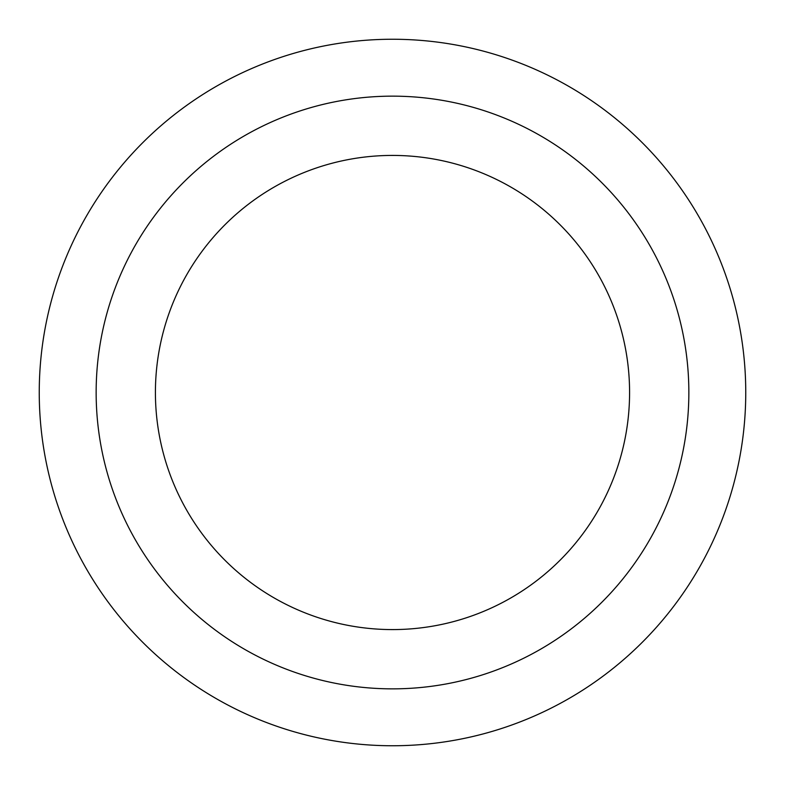 <?xml version="1.0" encoding="UTF-8"?>
<svg xmlns="http://www.w3.org/2000/svg" width="785" height="785" viewBox="0 0 785 785"><rect width="100%" height="100%" fill="white"/><g stroke="black" fill="none" stroke-linecap="round" stroke-linejoin="round"><path stroke-width="1.18" d="M392.5 155.42A237.08 237.08 0 0 1 597.817 511.045A237.08 237.08 0 0 1 187.183 511.045A237.08 237.08 0 0 1 392.5 155.42M392.5 96.153A296.347 296.347 0 0 1 649.146 540.679A296.347 296.347 0 0 1 135.854 540.679A296.347 296.347 0 0 1 392.5 96.153M392.5 39.25A353.25 353.25 0 0 1 698.424 569.125A353.25 353.25 0 0 1 86.576 569.125A353.25 353.25 0 0 1 392.5 39.25A353.25 353.25 0 0 1 698.424 569.125A353.25 353.25 0 0 1 86.576 569.125A353.25 353.25 0 0 1 392.5 39.25"/></g></svg>
